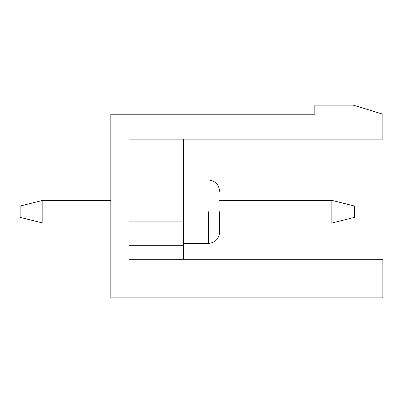 <?xml version="1.0" encoding="UTF-8"?>
<svg xmlns="http://www.w3.org/2000/svg" width="403" height="403" viewBox="0 0 403 403"><rect width="100%" height="100%" fill="white"/><g stroke="black" fill="none" stroke-linecap="round" stroke-linejoin="round"><path stroke-width="0.6" d="M331.845 223.035L219.635 223.035L331.845 223.035L331.845 200.367L219.635 200.367L331.845 200.367L354.514 206.034L354.514 217.368L331.845 223.035L354.514 217.368L354.514 206.034L331.845 200.367L331.845 223.035M110.825 223.035L42.819 223.035L110.825 223.035M110.825 200.367L42.819 200.367L42.819 223.035L20.15 217.368L20.15 206.034L42.819 200.367L110.825 200.367M20.15 217.368L42.819 223.035L42.819 200.367L20.15 206.034L20.15 217.368M110.825 297.842L110.825 114.225L110.825 297.842L382.85 297.842L110.825 297.842M382.85 139.161L128.96 139.161L128.96 196.966L128.96 139.161L382.85 139.161L382.85 114.225L382.85 139.161M382.85 259.305L382.85 297.842L382.85 259.305L128.96 259.305L128.96 221.902L128.96 259.305L382.85 259.305M353.381 105.158L382.85 114.225L353.381 105.158L314.844 105.158L314.844 114.225L110.825 114.225L314.844 114.225L314.844 105.158L353.381 105.158M128.96 221.902L183.365 221.902L183.365 196.966L128.96 196.966L183.365 196.966L183.365 259.305L183.365 245.704L128.96 245.704L183.365 245.704L183.365 221.902L128.96 221.902M183.365 139.161L183.365 196.966L183.365 139.161M128.96 162.963L183.365 162.963L128.96 162.963M208.301 211.701L208.301 243.437L208.301 211.701M219.635 211.701L219.635 232.103L219.635 211.701M208.301 179.965C215.157 180.665 218.935 184.443 219.635 191.299C218.935 184.443 215.157 180.665 208.301 179.965C215.157 180.665 218.935 184.443 219.635 191.299C218.935 184.443 215.157 180.665 208.301 179.965C215.157 180.665 218.935 184.443 219.635 191.299C218.935 184.443 215.157 180.665 208.301 179.965C215.157 180.665 218.935 184.443 219.635 191.299C218.935 184.443 215.157 180.665 208.301 179.965C215.157 180.665 218.935 184.443 219.635 191.299C218.935 184.443 215.157 180.665 208.301 179.965C215.157 180.665 218.935 184.443 219.635 191.299C218.935 184.443 215.157 180.665 208.301 179.965L183.365 179.965M208.301 243.437C215.157 242.737 218.935 238.959 219.635 232.103C218.935 238.959 215.157 242.737 208.301 243.437C215.157 242.737 218.935 238.959 219.635 232.103C218.935 238.959 215.157 242.737 208.301 243.437C215.157 242.737 218.935 238.959 219.635 232.103C218.935 238.959 215.157 242.737 208.301 243.437C215.157 242.737 218.935 238.959 219.635 232.103C218.935 238.959 215.157 242.737 208.301 243.437C215.157 242.737 218.935 238.959 219.635 232.103C218.935 238.959 215.157 242.737 208.301 243.437C215.157 242.737 218.935 238.959 219.635 232.103C218.935 238.959 215.157 242.737 208.301 243.437L183.365 243.437"/></g></svg>
